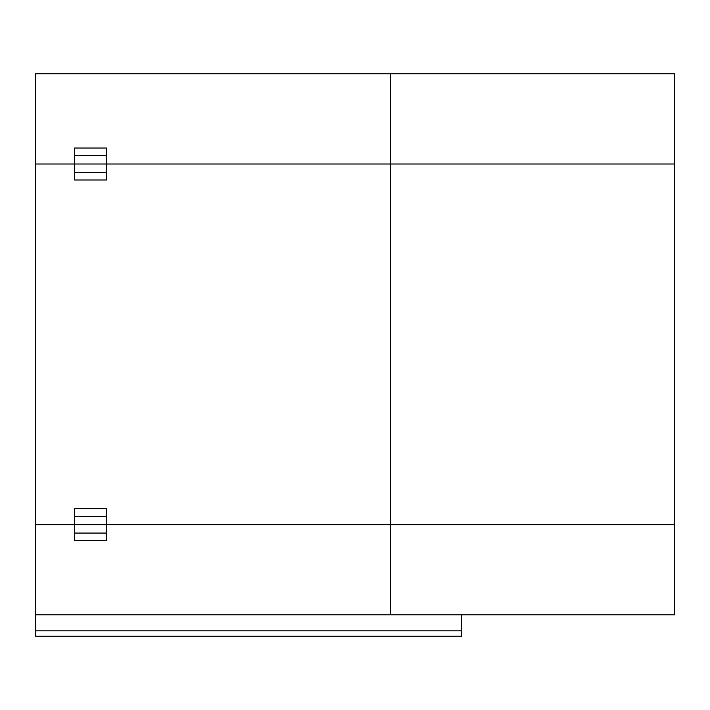 <?xml version="1.0" encoding="UTF-8"?>
<svg xmlns="http://www.w3.org/2000/svg" width="710" height="710" viewBox="0 0 710 710"><rect width="100%" height="100%" fill="white"/><g stroke="black" fill="none" stroke-linecap="round" stroke-linejoin="round"><path stroke-width="1.06" d="M74.55 164.01L74.55 148.035L74.55 155.641L106.5 155.641L106.5 164.01L35.5 164.01L390.5 164.01L106.5 164.01L106.5 148.035L106.5 155.641L74.55 155.641L74.55 172.379L106.5 172.379L106.5 179.985L106.5 164.01L106.5 172.379L74.55 172.379L74.55 179.985L106.5 179.985L74.55 179.985L74.55 164.01L106.5 164.01L35.5 164.01L35.5 73.84L35.5 164.01L74.55 164.01M674.5 164.01L390.5 164.01L390.5 73.84L35.5 73.84L674.5 73.84L674.5 164.01L674.5 73.84L390.5 73.84L390.5 164.01L674.5 164.01L674.5 614.86L674.5 524.69L35.5 524.69L35.5 614.86L35.5 524.69L74.55 524.69L74.55 533.059L74.55 524.69L106.5 524.69L106.5 533.059L106.5 524.69L390.5 524.69L390.5 614.86L674.5 614.86L35.5 614.86L390.5 614.86L390.5 524.69L674.5 524.69L35.5 524.69L74.55 524.69L74.55 508.715L74.55 524.69L390.5 524.69L390.5 164.01L674.5 164.01L106.5 164.01L390.5 164.01L390.5 524.69L674.5 524.69L674.5 164.01M106.5 148.035L74.55 148.035L106.5 148.035M35.5 636.16L35.5 614.86L35.5 636.16L461.5 636.16L35.5 636.16M461.5 614.86L461.5 636.16L461.5 630.835L35.5 630.835L461.5 630.835L461.5 614.86M74.55 540.665L74.55 533.059L106.5 533.059L106.5 540.665L74.55 540.665L106.5 540.665L106.5 533.059L74.55 533.059L74.55 540.665M35.5 164.01L35.5 524.69L35.5 164.01M106.5 524.69L106.5 516.321L74.55 516.321L106.5 516.321L106.5 524.69M106.5 508.715L106.5 516.321L106.5 508.715L74.55 508.715L106.5 508.715"/></g></svg>
